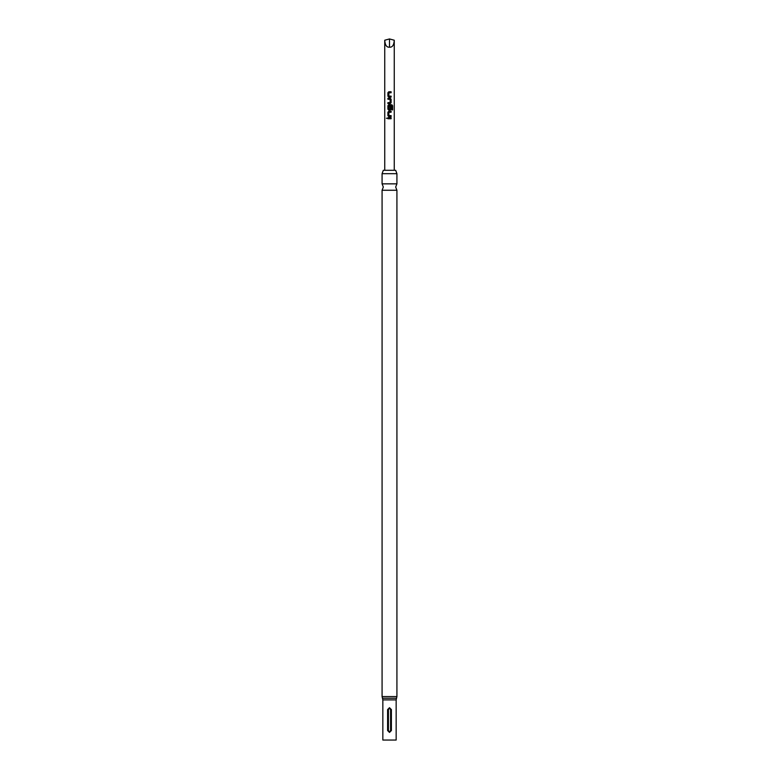 <?xml version="1.0" encoding="UTF-8"?>
<svg xmlns="http://www.w3.org/2000/svg" width="779" height="779" viewBox="0 0 779 779"><rect width="100%" height="100%" fill="white"/><g stroke="black" fill="none" stroke-linecap="round" stroke-linejoin="round"><path stroke-width="1.17" d="M387.494 118.252L386.501 118.252L387.494 118.252M387.406 118.252L386.374 118.252L387.406 118.252M395.693 170.299L383.307 170.299L382.08 173.688L396.92 173.688L395.693 170.299M396.92 183.854L382.08 183.854L383.317 187.048L382.08 190.251L396.92 190.251L395.683 187.048L396.92 183.854L396.92 173.688M382.84 699.893L382.84 740.05L396.16 740.05L396.16 699.893L382.84 699.893L382.46 698.227L396.54 698.227L396.92 696.572L396.92 190.251M389.5 707.692L391.399 709.591L391.399 730.536L389.5 732.435L387.601 730.536L387.601 709.591L389.5 707.692M389.5 38.95L394.262 40.226C393.96 45.114 392.373 47.441 389.5 47.198C386.627 47.441 385.04 45.114 384.738 40.226L389.5 38.95L389.5 47.198M391.107 91.766L388.809 91.766L387.903 92.701L387.903 96.197L388.809 97.132L391.107 97.132L391.107 96.138L388.877 96.07L388.877 92.837L391.107 92.769L391.107 91.766M390.201 98.271L387.903 98.271L387.903 99.264L390.133 99.332L390.133 102.565L387.903 102.633L387.903 103.626L390.201 103.626L391.107 102.701L391.107 99.196L390.201 98.271L391.107 99.196M391.866 104.766L388.809 104.766L387.903 105.691L387.903 109.196L388.809 110.121L390.201 110.121L391.107 109.196L391.107 106.324L390.133 106.324L390.133 109.167L388.877 109.167L388.945 105.876L391.808 105.934L391.808 109.897L392.626 109.897L392.626 105.691L391.866 104.766M391.107 111.261L388.809 111.261L387.903 112.195L387.903 115.691L388.809 116.626L391.107 116.626L391.107 115.623L388.877 115.555L388.877 112.322L391.107 112.254L391.107 111.261M391.107 117.756L387.903 117.756L387.903 118.759L391.107 118.759L391.107 117.756M388.429 730.536C389.14 731.793 389.86 731.793 390.571 730.536L390.571 709.591C389.86 708.335 389.14 708.335 388.429 709.591L388.429 730.536L387.601 730.536M391.039 118.759L391.039 117.756M387.971 117.756L387.971 118.759M387.903 115.691L388.838 116.626M387.903 112.195L387.971 115.691M388.838 111.261L387.971 112.195M391.039 112.254L391.039 111.261M391.039 116.626L391.039 115.623M392.499 109.897L392.626 105.691M392.499 105.691L391.769 104.766M388.838 104.766L387.903 105.691M387.971 105.691L387.903 109.196M387.971 109.196L388.838 110.121M390.172 110.121L391.107 109.196M391.039 109.196L391.039 106.324M387.971 98.271L387.971 99.264M391.107 102.701L391.039 99.196M390.172 103.626L391.039 102.701M387.971 102.633L387.971 103.626M387.903 96.197L388.838 97.132M387.903 92.701L387.971 96.197M388.838 91.766L387.971 92.701M391.039 92.769L391.039 91.766M391.039 97.132L391.039 96.138M382.08 190.251L382.08 696.572L396.92 696.572M387.601 709.591L388.429 709.591M390.571 730.536L391.399 730.536M391.399 709.591L390.571 709.591M394.262 40.226L394.262 170.299M384.738 40.226L384.738 170.299M382.08 696.572L382.46 698.227M396.16 699.893L396.54 698.227M382.08 183.854L382.08 173.688"/></g></svg>
